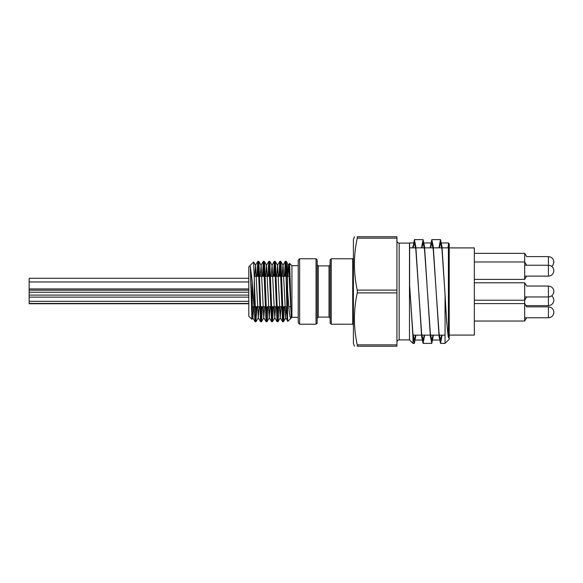 <?xml version="1.0" encoding="UTF-8"?>
<svg xmlns="http://www.w3.org/2000/svg" width="583" height="583" viewBox="0 0 583 583"><rect width="100%" height="100%" fill="white"/><g stroke="black" fill="none" stroke-linecap="round" stroke-linejoin="round"><path stroke-width="0.87" d="M289.037 276.298L289.685 263.786L291.238 317.757M284.395 276.298L285.262 261.33L285.794 265.819L287.244 320.198L287.594 318.296L287.856 321.364L290.932 318.289C289.751 319.856 288.651 305.849 287.594 290.181L287.244 264.806L287.244 279.876L286.26 261.337L285.306 276.298M284.38 306.702L283.739 320.307L283.513 321.663L283.302 321.146L281.123 264.412L280.693 261.322L279.811 276.298M278.893 306.702L278.076 321.51L277.646 319.491L275.468 262.35L275.234 261.301L275.03 262.11L274.323 276.298M273.398 306.702L272.531 321.663L271.984 316.795L269.805 261.373L268.829 276.298M267.91 306.702L267.196 320.941L266.999 321.699L266.759 320.592L264.58 263.429L264.15 261.512L263.341 276.298M262.416 306.702L261.548 321.67L261.097 318.493L258.925 261.811L258.757 261.301L258.488 262.758L257.846 276.298M256.928 306.702L255.871 321.32L253.641 261.949L248.803 266.788L248.803 316.212L251.907 319.309L250.326 266.424L252.155 310.63L252.862 317.691L253.649 306.702M252.461 306.702L251.907 319.309M254.727 276.298L255.609 265.309L258.254 317.691L259.136 306.702M260.215 276.298L261.104 265.309L263.749 317.691L264.631 306.702M265.71 276.298L266.489 265.309L268.836 261.301L271.532 321.663L272.487 306.702M264.296 261.337L266.591 265.309L269.237 317.691L270.118 306.702M271.204 276.298L272.086 265.309L274.731 317.691L275.613 306.702M276.692 276.298L277.574 265.309L280.219 317.691L281.101 306.702M282.187 276.298L282.966 265.309L285.262 261.33M280.766 261.33L283.068 265.309L285.714 317.691L286.596 306.702M287.674 276.298L288.461 265.309L289.569 263.392M286.26 261.337L288.556 265.309L291.311 317.873M250.326 266.424L252.14 280.707L255.062 321.663L256.017 306.702M256.935 276.298L257.81 261.33L258.189 263.523L260.55 321.663L261.505 306.702M262.43 276.298L263.297 261.337L263.676 263.531L266.045 321.67L266.999 306.702M267.918 276.298L268.785 261.337M273.412 276.298L274.28 261.337L274.659 263.523L277.027 321.663L277.982 306.702M278.907 276.298L279.774 261.337L280.153 263.523L282.522 321.663L283.476 306.702M330.124 271.554L330.124 318.209L329.009 317.094L329.009 265.906L318.267 265.906L318.267 317.094L317.152 318.209L317.152 291.5L317.152 323.106L316.037 324.221L316.037 258.779L299.618 258.779L299.618 324.221L298.226 322.829L298.226 317.305L291.915 317.305L291.915 265.695L289.598 263.378M287.594 318.296L287.594 290.181M254.297 309.69L254.297 279.876M287.244 309.69L287.244 279.876M287.244 264.806L287.244 320.198M298.226 322.829L298.226 260.171L299.618 258.779M357.379 291.5L357.255 290.108C353.487 272.786 353.487 255.471 357.255 238.148L357.255 236.756C353.487 236.756 353.487 236.756 357.255 236.756C353.487 236.756 353.487 236.756 357.255 236.756L396.936 236.756L396.936 346.244L357.255 346.244C353.487 346.244 353.487 346.244 357.255 346.244C353.487 346.244 353.487 346.244 357.255 346.244L357.255 344.852C353.487 327.529 353.487 310.214 357.255 292.892L357.379 291.5M330.124 323.106L330.124 259.894L331.239 258.779L331.239 324.221L330.124 323.106M330.124 318.209L330.124 311.446M316.037 258.779L317.152 259.894L317.152 291.5L317.152 264.791L318.267 265.906M252.293 306.702L252.293 282.551L252.293 306.702L251.382 307.613L252.293 306.702L254.057 306.702L252.293 306.702M424.329 335.159L423.083 340.042L421.633 333.534L415.825 249.466L414.367 242.958L413.121 247.841M414.367 242.958L409.623 242.958L409.623 285.094L412.975 336.945L414.367 343.387L415.956 335.159M415.613 335.159L414.367 340.042L412.917 333.534L410.009 291.5M433.052 335.159L431.806 340.042L430.349 333.534L424.541 249.466L423.083 242.958L421.837 247.841M441.768 335.159L440.522 340.042L439.072 333.534L436.164 291.5L439.072 336.435L440.522 343.387L445.055 343.387L445.055 294.612L446.665 321.954L448.4 337.725C447.197 329.497 446.017 314.084 444.88 291.5L441.972 249.466L440.522 242.958L439.276 247.841M448.4 337.725L448.4 242.958L441.506 242.958M447.941 247.841L448.4 245.275L447.992 247.841M430.21 247.841L431.806 239.613L433.256 246.565L436.164 291.5L433.256 249.466L431.806 242.958L430.56 247.841M396.936 240.866C397.081 242.236 397.825 242.98 399.166 243.104L399.166 339.896L409.485 339.896L412.975 343.387L412.975 335.159M399.166 243.104L409.485 243.104L409.485 339.896M354.457 346.244L353.415 343.387L353.415 239.613L354.457 236.756M412.975 247.841L414.367 239.613L415.825 246.565L421.633 336.435L423.083 343.387L424.679 335.159M440.522 343.387L442.111 335.159M445.055 294.612L441.972 246.565L440.522 239.613L438.933 247.841M433.395 335.159L431.806 343.387L430.349 336.435L424.541 246.565L423.083 239.613L421.494 247.841M448.4 242.958L449.238 243.796L449.238 339.204L445.055 343.387M412.975 246.055L412.793 247.841M553.85 300.136L553.136 297.439L551.729 295.821M553.85 262.073L553.85 262.073C553.544 258.772 551.729 256.957 548.414 256.615L526.646 256.615L524.678 253.35L524.678 279.41L474.343 279.41L524.678 279.41L526.646 276.145L524.678 279.41M449.238 247.913L474.343 247.913L474.343 335.087L449.238 335.087M525.888 305.601L548.414 305.601L548.414 286.049L526.646 286.049L524.678 282.784L524.678 321.029L474.343 321.029L524.678 321.029L526.646 317.764M248.803 278.302L29.15 278.302L29.15 292.229L248.803 292.229L29.15 292.229L29.15 301.316L248.803 301.316L29.15 301.316L29.15 303.736L248.803 303.736M29.15 295.093L248.803 295.093L29.15 295.093M29.15 303.437L248.803 303.437L29.15 303.437M553.85 270.701L553.85 270.701C553.544 273.988 551.729 275.803 548.414 276.145L548.414 256.615M553.85 291.485C553.544 288.206 551.729 286.391 548.414 286.049L548.414 286.049C551.729 286.391 553.544 288.206 553.85 291.485L553.85 291.515C553.544 294.794 551.729 296.609 548.414 296.951L524.678 296.951M553.85 312.32L553.85 312.32C553.544 309.012 551.729 307.197 548.414 306.855L526.646 306.855L526.267 306.228L526.646 305.601M353.415 324.92L352.715 324.221L352.715 258.779L353.415 258.08M396.936 292.892L357.255 292.892M357.255 290.108L396.936 290.108M357.255 344.852L396.936 344.852M396.936 238.148L357.255 238.148M524.678 317.764L548.414 317.764L548.414 306.855L526.646 306.855M283.513 321.663L285.816 317.691M278.025 321.663L280.321 317.691M275.278 261.337L277.574 265.309M272.531 321.663L274.826 317.691M269.791 261.337L272.086 265.309M267.043 321.663L269.339 317.691M261.548 321.67L263.844 317.691M258.808 261.337L261.104 265.309M256.061 321.663L258.356 317.691M253.671 261.956L255.609 265.309M251.936 319.302L252.862 317.691M252.767 317.691L255.062 321.663M255.507 265.309L257.81 261.33M258.254 317.691L260.55 321.663M261.002 265.309L263.297 261.337M263.749 317.691L266.045 321.67M269.237 317.691L271.532 321.663M271.984 265.309L274.28 261.337M274.731 317.691L277.027 321.663M277.472 265.309L279.774 261.337M280.219 317.691L282.522 321.663M285.714 317.691L287.827 321.35M291.915 317.305L291.34 317.881M255.106 321.699L256.017 321.699M260.594 321.699L261.505 321.699M266.088 321.699L266.999 321.699M271.576 321.699L272.48 321.699M277.071 321.699L277.982 321.699M282.558 321.699L283.469 321.699M257.854 261.301L258.757 261.301M263.341 261.301L264.252 261.301M268.836 261.301L269.74 261.301M274.323 261.301L275.234 261.301M279.818 261.301L280.729 261.301M285.32 261.301L286.217 261.301M329.009 265.906L330.124 264.791M399.166 339.896C397.825 340.02 397.081 340.764 396.936 342.134M251.703 275.708L250.654 274.659L251.703 275.708M290.145 276.298L287.441 276.298L290.145 276.298M287.244 276.298L254.224 276.298L287.244 276.298M290.8 306.702L288.833 306.702L290.8 306.702M287.244 306.702L254.297 306.702L287.244 306.702M413.121 335.159L421.494 335.159M421.837 335.159L430.21 335.159M430.56 335.159L438.933 335.159M439.276 335.159L445.055 335.159M447.992 335.159L448.4 335.159M409.623 247.841L415.613 247.841M415.956 247.841L424.329 247.841M424.679 247.841L433.052 247.841M433.395 247.841L441.768 247.841M442.111 247.841L448.4 247.841M431.806 242.958L424.067 242.958M439.538 340.042L431.806 340.042M422.107 340.042L414.367 340.042M316.037 324.221L299.618 324.221M298.226 265.695L291.915 265.695M329.009 317.094L318.267 317.094M352.715 258.779L331.239 258.779M352.715 324.221L331.239 324.221M412.975 343.387L414.367 343.387M423.083 343.387L431.806 343.387M414.367 239.613L423.083 239.613M431.806 239.613L440.522 239.613M548.414 305.601C551.729 305.259 553.544 303.444 553.85 300.165M551.744 266.38L553.136 264.777L553.85 262.08M526.653 306.869L524.678 303.59L474.343 303.59M548.414 286.049L526.646 286.049L524.678 282.784L474.343 282.784M526.653 296.936L524.678 300.216L474.343 300.216M526.653 265.25L524.678 261.971L474.343 261.971M524.678 253.35L474.343 253.35M29.15 288.935L248.803 288.935M29.15 281.961L248.803 281.961M29.15 297.148L248.803 297.148M29.15 290.174L248.803 290.174M553.85 270.672C553.544 267.393 551.729 265.578 548.414 265.236L524.678 265.236M548.414 276.145L524.678 276.145M548.414 317.764C551.729 317.422 553.544 315.607 553.85 312.328C553.544 315.607 551.729 317.422 548.414 317.764"/></g></svg>
